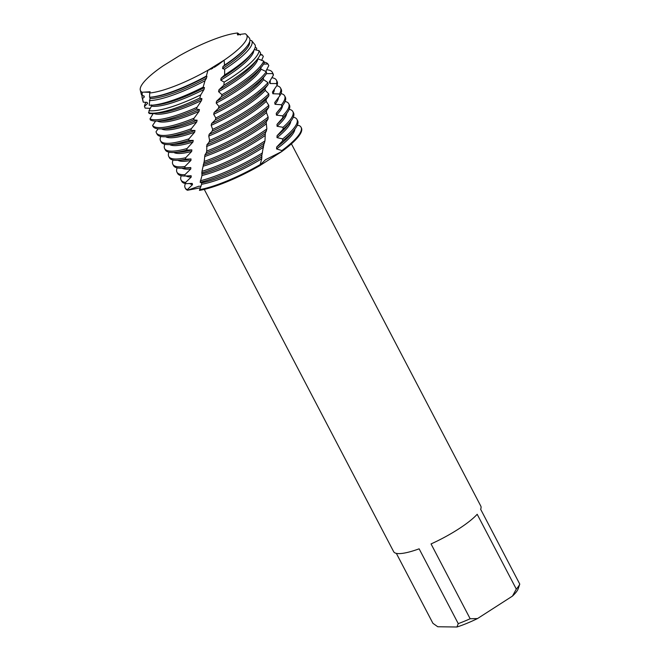 <?xml version="1.0" encoding="UTF-8"?>
<svg xmlns="http://www.w3.org/2000/svg" width="660" height="660" viewBox="0 0 660 660"><rect width="100%" height="100%" fill="white"/><g stroke="black" fill="none" stroke-linecap="round" stroke-linejoin="round"><path stroke-width="0.99" d="M214.31 67.337L218.534 64.515L207.966 70.216L224.128 60.184L218.534 64.515L224.128 60.184A59.944 13.184 -27.6 0 0 241.172 46.464A59.944 13.184 -27.6 0 0 245.198 33.742L237.41 34.716L237.625 33L238.054 35.062L237.625 33A59.944 13.184 -27.6 0 0 179.371 55.778L163.21 65.81A59.944 13.184 -27.6 0 0 142.139 92.251L150.125 91.748L149.713 92.994A59.944 13.184 -27.6 0 0 152.98 92.565A59.944 13.184 -27.6 0 0 207.966 70.216L209.294 69.877M149.713 92.994L149.548 97.243A60.959 13.398 -27.6 0 0 149.564 97.243A60.959 13.398 -27.6 0 0 206.341 76.081L207.966 70.216A59.944 13.184 -27.6 0 1 152.98 92.565L152.98 92.565A59.944 13.184 -27.6 0 1 149.713 92.994M149.028 92.309L144.705 92.144M163.21 65.81L163.21 65.81A59.944 13.184 -27.6 0 0 140.291 90.098A59.944 13.184 -27.6 0 0 142.139 92.251L142.271 95.791L143.905 95.832L144.367 96.954L142.568 98.522A61.768 13.579 152.4 0 1 142.098 97.482A61.768 13.579 152.4 0 1 142.098 95.626M204.262 189.395L393.657 551.678A49.17 10.807 -27.6 0 0 419.133 548.823L458.246 623.634L456.951 627L437.778 626.761L432.927 623.32L396.346 553.361M458.246 623.634A49.17 10.807 -27.6 0 0 470.159 618.75L431.046 543.931A49.17 10.807 -27.6 0 0 458.337 529.155A49.17 10.807 -27.6 0 0 477.188 514.28L516.302 589.091A49.17 10.807 -27.6 0 0 519.766 584.1L480.653 509.281A49.17 10.807 -27.6 0 0 480.81 506.113L291.415 143.839M266.533 73.656L272.687 73.565L273.388 75.199L269.354 81.865L269.923 83.531L276.524 83.556L277.068 85.264L272.448 92.02L272.877 93.753L279.444 93.968L279.848 95.741L274.733 102.531L275.038 104.305L281.498 104.75L281.762 106.582L276.26 113.322L276.441 115.154L282.711 115.855L282.826 117.744L277.01 124.41L277.06 126.283L283.058 127.297L283.041 129.236L277.051 135.729L277.01 137.618L282.686 138.938L282.587 140.877L276.672 147.048L276.565 148.937L281.886 150.562L281.795 151.536L265.518 159.703L260.032 165.058L265.518 159.703L281.795 151.536L259.941 165.544M264.965 140.91A65.398 14.38 152.4 0 1 262.96 142.205A65.398 14.38 152.4 0 1 201.985 171.328L201.919 175.882L200.161 182.284L201.613 182.845L201.589 184.28L199.485 190.402A65.398 14.38 -27.6 0 0 259.933 165.586L261.756 158.722L261.69 155.933L263.769 144.647L264.965 140.91L265.328 133.361L266.854 128.964L266.186 122.117L267.985 119.089L268.158 117.125L266.467 112.629L266.475 110.74L268.768 107.349L268.834 105.41L266.227 101.384L266.12 99.528L268.851 95.799L268.793 93.901L265.287 90.371L265.056 88.564L268.158 84.496L267.968 82.64L263.596 79.629L263.241 77.872M200.458 187.803L187.489 190.253L198.841 186.219L201.061 186.301L198.841 186.219L187.489 190.253L187.308 189.659L192.505 184.651L192.225 183.414L185.823 183.661L185.617 182.424A65.398 14.38 152.4 0 1 181.046 180.007A65.398 14.38 152.4 0 1 181.277 175.725M185.344 188.174A65.398 14.38 -27.6 0 0 187.489 190.253A65.398 14.38 -27.6 0 1 185.493 188.512L185.155 187.861A65.398 14.38 152.4 0 1 185.386 183.571M297.223 125.416L298.906 125.466A65.398 14.38 152.4 0 1 301.059 127.264L301.397 127.924A65.398 14.38 -27.6 0 1 281.795 151.536A65.398 14.38 -27.6 0 0 301.207 127.603M516.302 589.091L512.473 596.095A45.235 9.941 -27.6 0 0 518.224 588.679L519.766 584.1M512.473 596.095L477.535 618.552L470.159 618.75M456.951 627A45.235 9.941 -27.6 0 0 477.535 618.552M240.331 35.062L237.625 33A59.944 13.184 -27.6 0 0 179.371 55.778M224.672 69.201L224.614 74.976A62.898 13.827 -27.6 0 0 226.215 73.961A62.898 13.827 -27.6 0 0 252.244 52.66A62.898 13.827 -27.6 0 0 255.197 45.061L251.625 40.598A61.768 13.579 152.4 0 1 224.672 69.201L222.61 68.59L222.89 66.66L224.532 65.142L224.128 60.184A59.944 13.184 -27.6 0 0 241.172 46.464A59.944 13.184 -27.6 0 0 246.386 34.633A59.944 13.184 -27.6 0 0 245.198 33.742M186.07 175.972A59.581 13.101 -27.6 0 0 191.037 177.037A59.581 13.101 -27.6 0 0 191.235 177.037L191.119 175.725L184.965 176.03L184.907 174.71L190.806 168.952L190.789 167.557L184.891 167.887L184.94 166.485L190.938 160.413L191.02 158.944L185.493 159.25L185.666 157.756L191.68 151.42L191.862 149.878L186.763 150.109L187.036 148.533L192.968 141.991L193.223 140.382L188.603 140.489L188.958 138.847L194.675 132.157L194.997 130.482L190.913 130.432L191.342 128.716L196.738 121.943L197.109 120.211L193.603 119.963L194.081 118.181L199.048 111.392L199.452 109.601L196.556 109.114L197.068 107.275L201.514 100.543L201.935 98.703L199.757 98.084L200.764 94.867L204.039 89.438L204.451 87.566L203.123 87.169L205.012 80.734L206.498 78.127L206.902 76.23L206.341 76.081M185.617 182.424L191.235 177.037M184.907 174.71A65.398 14.38 152.4 0 1 183.752 174.727A65.398 14.38 152.4 0 1 176.946 172.153L177.631 173.464A65.398 14.38 -27.6 0 0 184.437 176.03A65.398 14.38 -27.6 0 0 184.965 176.03M201.663 172.936A65.398 14.38 -27.6 0 0 263.645 143.517A65.398 14.38 -27.6 0 0 264.586 142.906M182.011 168.151A59.581 13.101 -27.6 0 0 186.937 169.183A59.581 13.101 -27.6 0 0 190.806 168.952M176.946 172.153A65.398 14.38 152.4 0 1 177.177 167.871M184.94 166.485A65.398 14.38 152.4 0 1 179.652 166.873A65.398 14.38 152.4 0 1 172.837 164.307L173.522 165.611A65.398 14.38 -27.6 0 0 180.337 168.185A65.398 14.38 -27.6 0 0 182.119 168.143A65.398 14.38 -27.6 0 0 184.891 167.887M266.854 128.964A65.398 14.38 152.4 0 1 258.852 134.359A65.398 14.38 152.4 0 1 204.204 161.411L203.808 163.094A65.398 14.38 -27.6 0 0 259.537 135.663A65.398 14.38 -27.6 0 0 266.582 130.952M177.911 160.298A59.581 13.101 -27.6 0 0 182.828 161.329A59.581 13.101 -27.6 0 0 190.938 160.413M172.837 164.307A65.398 14.38 152.4 0 1 173.069 160.017M185.666 157.756A65.398 14.38 152.4 0 1 175.543 159.019A65.398 14.38 152.4 0 1 168.729 156.453L169.414 157.765A65.398 14.38 -27.6 0 0 176.228 160.331A65.398 14.38 -27.6 0 0 178.01 160.289A65.398 14.38 -27.6 0 0 185.493 159.25M268.158 117.125A65.398 14.38 152.4 0 1 254.752 126.505A65.398 14.38 152.4 0 1 206.728 151.099L206.283 152.848A65.398 14.38 -27.6 0 0 255.436 127.809A65.398 14.38 -27.6 0 0 267.985 119.089M173.803 152.444A59.581 13.101 -27.6 0 0 178.728 153.483A59.581 13.101 -27.6 0 0 191.68 151.42M168.729 156.453A65.398 14.38 152.4 0 1 168.968 152.163M187.036 148.533A65.398 14.38 152.4 0 1 171.443 151.165A65.398 14.38 152.4 0 1 164.629 148.599L165.313 149.911A65.398 14.38 -27.6 0 0 172.128 152.476A65.398 14.38 -27.6 0 0 173.91 152.435A65.398 14.38 -27.6 0 0 186.763 150.109M268.834 105.41A65.398 14.38 152.4 0 1 250.643 118.651A65.398 14.38 152.4 0 1 209.583 140.398L209.08 142.205A65.398 14.38 -27.6 0 0 251.328 119.963A65.398 14.38 -27.6 0 0 268.768 107.349M169.694 144.589A59.581 13.101 -27.6 0 0 174.619 145.629A59.581 13.101 -27.6 0 0 192.968 141.991M164.629 148.599A65.398 14.38 152.4 0 1 164.86 144.309M188.958 138.847A65.398 14.38 152.4 0 1 167.335 143.319A65.398 14.38 152.4 0 1 160.52 140.745L161.205 142.057A65.398 14.38 -27.6 0 0 168.019 144.623A65.398 14.38 -27.6 0 0 169.801 144.589A65.398 14.38 -27.6 0 0 188.603 140.489M268.793 93.901A65.398 14.38 152.4 0 1 246.543 110.797A65.398 14.38 152.4 0 1 212.66 129.344L212.14 131.208A65.398 14.38 -27.6 0 0 247.228 112.109A65.398 14.38 -27.6 0 0 268.851 95.799M165.594 136.736A59.581 13.101 -27.6 0 0 170.519 137.775A59.581 13.101 -27.6 0 0 194.675 132.157M161.073 136.521L160.429 137.346A65.398 14.38 152.4 0 0 160.52 140.745M191.342 128.716A65.398 14.38 152.4 0 1 163.234 135.465A65.398 14.38 152.4 0 1 156.42 132.899L157.105 134.203A65.398 14.38 -27.6 0 0 163.911 136.768A65.398 14.38 -27.6 0 0 165.701 136.736A65.398 14.38 -27.6 0 0 190.913 130.432M267.968 82.64A65.398 14.38 152.4 0 1 242.434 102.944A65.398 14.38 152.4 0 1 215.82 118L215.292 119.905A65.398 14.38 -27.6 0 0 243.119 104.255A65.398 14.38 -27.6 0 0 268.158 84.496M161.486 128.89A59.581 13.101 -27.6 0 0 166.411 129.921A59.581 13.101 -27.6 0 0 196.738 121.943M158.136 128.832L156.057 131.637A65.398 14.38 152.4 0 0 156.42 132.899M155.612 121.069L152.584 125.474L153.095 126.53A65.398 14.38 -27.6 0 0 159.811 128.923A65.398 14.38 -27.6 0 0 161.593 128.881A65.398 14.38 -27.6 0 0 193.603 119.963M266.31 71.701A65.398 14.38 152.4 0 1 238.326 95.098A65.398 14.38 152.4 0 1 218.955 106.417L218.435 108.364A65.398 14.38 -27.6 0 0 239.011 96.401A65.398 14.38 -27.6 0 0 266.071 74.258A65.398 14.38 -27.6 0 0 266.648 73.499L266.31 71.701L261.121 69.201L260.634 67.501M157.385 121.036A59.581 13.101 -27.6 0 0 162.302 122.067A59.581 13.101 -27.6 0 0 199.048 111.392M194.081 118.181A65.398 14.38 152.4 0 1 159.126 127.611A65.398 14.38 152.4 0 1 152.584 125.474M153.425 113.174L150.001 118.833L150.373 119.971A65.398 14.38 -27.6 0 0 155.702 121.069A65.398 14.38 -27.6 0 0 157.484 121.027A65.398 14.38 -27.6 0 0 196.556 109.114M153.227 113.743L149.424 113.553L148.541 112.678A65.398 14.38 152.4 0 1 148.995 111.755M263.786 61.108A65.398 14.38 152.4 0 1 234.226 87.244A65.398 14.38 152.4 0 1 221.958 94.652L221.471 96.624A65.398 14.38 -27.6 0 0 234.91 88.547A65.398 14.38 -27.6 0 0 261.971 66.404A65.398 14.38 -27.6 0 0 264.264 62.849L263.786 61.108L257.697 58.765M153.466 113.289A59.581 13.101 -27.6 0 0 158.202 114.221A59.581 13.101 -27.6 0 0 201.514 100.543M197.068 107.275A65.398 14.38 152.4 0 1 155.017 119.757A65.398 14.38 152.4 0 1 150.001 118.833M151.222 104.899L151.478 106.136L149.02 110.624L148.978 112.86A64.837 14.256 -27.6 0 0 152.171 113.19A64.837 14.256 -27.6 0 0 153.937 113.149A64.837 14.256 -27.6 0 0 199.757 98.084M150.381 108.364L145.118 108.1L144.474 106.392A64.259 14.124 152.4 0 1 146.008 102.275M259.099 50.672A64.259 14.124 152.4 0 1 229.366 78.87A64.259 14.124 152.4 0 1 224.169 82.121L223.864 85.181A64.837 14.256 -27.6 0 0 230.695 80.949A64.837 14.256 -27.6 0 0 257.524 58.996A64.837 14.256 -27.6 0 0 260.626 53.105L259.099 50.672L254.273 49.591M151.478 106.136A59.581 13.101 -27.6 0 0 154.094 106.367A59.581 13.101 -27.6 0 0 204.039 89.438M200.764 94.867A64.259 14.124 152.4 0 1 151.536 110.822A64.259 14.124 152.4 0 1 149.02 110.624M150.117 97.201L149.193 105.204A62.898 13.827 -27.6 0 0 150.035 105.229A62.898 13.827 -27.6 0 0 151.75 105.196A62.898 13.827 -27.6 0 0 203.123 87.169M142.098 97.482L143.22 102.061A62.898 13.827 -27.6 0 0 143.253 102.184L142.568 98.522M148.541 112.678L148.987 112.175M144.474 106.392L147.65 103.397L147.04 102.349L143.253 102.184M146.619 92.144L148.277 92.235M251.625 40.598L249.934 40.359M255.238 47.017L256.765 48.337L256.212 50.044M260.015 55.011L262.317 54.953L263.315 56.43L261.608 60.448M263.571 64.102L267.952 64.02L268.801 65.579L265.749 71.47M210.796 69.25L212.866 68.186M224.614 74.976L221.092 78.235L220.753 80.165L224.169 82.121M223.864 85.181L218.963 89.768L218.584 91.682L221.958 94.652M221.471 96.624L216.604 101.194L216.2 103.092L218.955 106.417M218.435 108.364L214.12 112.464L213.7 114.32L215.82 118M215.292 119.905L211.612 123.511L211.192 125.326L212.66 129.344M212.14 131.208L209.162 134.302L208.766 136.075L209.583 140.398M209.08 142.205L206.893 144.779L206.728 151.099M206.283 152.848L204.938 154.894L204.204 161.411M203.808 163.086L201.985 171.328M224.532 65.142A60.959 13.398 -27.6 0 0 246.955 46.324A60.959 13.398 -27.6 0 0 249.183 37.801L246.386 34.633M140.291 90.098L141.289 94.198A60.959 13.398 -27.6 0 0 142.271 95.791M222.89 66.66A59.581 13.101 -27.6 0 0 246.122 47.404L246.955 46.324M222.61 68.59A59.581 13.101 -27.6 0 0 249.645 41.687M143.6 95.824L143.781 96.178A59.581 13.101 -27.6 0 0 144.367 96.954M205.012 80.734A61.768 13.579 152.4 0 1 149.391 100.6M221.092 78.243A59.581 13.101 -27.6 0 0 250.222 55.258L252.244 52.66M151.75 105.196L155.034 105.022A59.581 13.101 -27.6 0 0 204.451 87.566M220.753 80.165A59.581 13.101 -27.6 0 0 253.836 50.358M218.963 89.768A59.581 13.101 -27.6 0 0 254.331 63.112L257.524 58.996M153.937 113.149L159.142 112.876A59.581 13.101 -27.6 0 0 201.935 98.703M218.584 91.682A59.581 13.101 -27.6 0 0 257.837 59.136M260.296 54.31A65.398 14.38 152.4 0 1 262.317 54.953M216.604 101.194A59.581 13.101 -27.6 0 0 258.431 70.966L261.971 66.404M157.484 121.027L163.243 120.73A59.581 13.101 -27.6 0 0 199.452 109.601M216.2 103.092A59.581 13.101 -27.6 0 0 261.121 69.201M264.058 62.098A65.398 14.38 152.4 0 1 267.952 64.02M214.12 112.464A59.581 13.101 -27.6 0 0 262.54 78.812L266.071 74.258M161.593 128.881L167.351 128.576A59.581 13.101 -27.6 0 0 197.109 120.211M213.7 114.32A59.581 13.101 -27.6 0 0 263.596 79.629M266.615 69.778A65.398 14.38 152.4 0 1 272.324 72.303A65.398 14.38 152.4 0 1 272.687 73.565M273.388 75.199A65.398 14.38 -27.6 0 0 273.009 73.606L272.324 72.303M211.612 123.511A59.581 13.101 -27.6 0 0 265.056 88.564M165.701 136.736L171.451 136.43A59.581 13.101 -27.6 0 0 194.997 130.482M269.923 83.531A59.581 13.101 -27.6 0 0 270.088 80.652M211.192 125.326A59.581 13.101 -27.6 0 0 265.287 90.371M271.846 77.74A65.398 14.38 152.4 0 1 276.424 80.157A65.398 14.38 152.4 0 1 276.524 83.556M277.068 85.264A65.398 14.38 -27.6 0 0 277.109 81.46L276.424 80.157M209.162 134.302A59.581 13.101 -27.6 0 0 266.12 99.528M169.801 144.589L175.56 144.284A59.581 13.101 -27.6 0 0 193.223 140.382M272.877 93.753A59.581 13.101 -27.6 0 0 274.346 89.273M208.766 136.075A59.581 13.101 -27.6 0 0 266.227 101.384M276.754 85.726A65.398 14.38 152.4 0 1 280.533 88.003A65.398 14.38 152.4 0 1 279.444 93.968M279.848 95.741A65.398 14.38 -27.6 0 0 281.218 89.314L280.533 88.003M206.893 144.779A59.581 13.101 -27.6 0 0 266.475 110.74M173.91 152.435L179.668 152.138A59.581 13.101 -27.6 0 0 191.862 149.878M275.038 104.305A59.581 13.101 -27.6 0 0 278.462 97.622M206.547 146.495A59.581 13.101 -27.6 0 0 266.467 112.629M280.987 93.604A65.398 14.38 152.4 0 1 284.641 95.857A65.398 14.38 152.4 0 1 281.498 104.75M281.762 106.582A65.398 14.38 -27.6 0 0 282.497 105.666A65.398 14.38 -27.6 0 0 285.326 97.168L284.641 95.857M276.26 113.322A59.581 13.101 -27.6 0 0 278.957 110.228L282.497 105.666M204.938 154.894A59.581 13.101 -27.6 0 0 266.186 122.117M178.01 160.289L183.769 159.992A59.581 13.101 -27.6 0 0 191.02 158.944M276.441 115.154A59.581 13.101 -27.6 0 0 282.562 105.584M204.641 156.544A59.581 13.101 -27.6 0 0 266.079 124.022M285.087 101.459A65.398 14.38 152.4 0 1 288.742 103.711A65.398 14.38 152.4 0 1 282.711 115.855M282.826 117.744A65.398 14.38 -27.6 0 0 286.597 113.52A65.398 14.38 -27.6 0 0 289.426 105.022L288.742 103.711M277.01 124.41A59.581 13.101 -27.6 0 0 283.066 118.074L286.597 113.52M203.288 164.654A59.581 13.101 -27.6 0 0 265.337 133.592M182.119 168.143L187.877 167.838A59.581 13.101 -27.6 0 0 190.789 167.557M277.06 126.283A59.581 13.101 -27.6 0 0 286.663 113.438M203.041 166.237A59.581 13.101 -27.6 0 0 265.138 135.523M289.195 109.304A65.398 14.38 152.4 0 1 292.85 111.565A65.398 14.38 152.4 0 1 283.058 127.297M283.041 129.236A65.398 14.38 -27.6 0 0 290.705 121.374A65.398 14.38 -27.6 0 0 293.535 112.868L292.85 111.565M199.485 190.402A65.398 14.38 -27.6 0 0 259.933 165.586M277.051 135.729A59.581 13.101 -27.6 0 0 287.174 125.928L290.705 121.374M202.075 173.993A59.581 13.101 -27.6 0 0 263.86 145.233M277.01 137.618A59.581 13.101 -27.6 0 0 290.771 121.291M201.944 175.502A59.581 13.101 -27.6 0 0 263.554 147.18M301.059 127.264A65.398 14.38 152.4 0 1 281.886 150.562M260.114 164.629A65.398 14.38 152.4 0 1 199.526 189.676M187.308 189.659A65.398 14.38 152.4 0 1 185.155 187.861M293.304 117.158A65.398 14.38 152.4 0 1 296.95 119.41A65.398 14.38 152.4 0 1 282.686 138.938M262.515 152.914A65.398 14.38 152.4 0 1 200.343 180.766M276.565 148.937A59.581 13.101 -27.6 0 0 294.871 129.145M201.589 184.28A59.581 13.101 -27.6 0 0 261.756 158.722M189.692 183.48A59.581 13.101 -27.6 0 0 192.505 184.651M282.587 140.877A65.398 14.38 -27.6 0 0 294.805 129.228A65.398 14.38 -27.6 0 0 297.635 120.722L296.95 119.41M200.161 182.284A65.398 14.38 -27.6 0 0 262.094 154.894M181.046 180.007L181.731 181.319A65.398 14.38 -27.6 0 0 185.823 183.661M276.672 147.048A59.581 13.101 -27.6 0 0 291.274 133.782L294.805 129.228M201.613 182.845A59.581 13.101 -27.6 0 0 262.028 156.832M149.564 97.243L150.934 97.168A59.581 13.101 -27.6 0 0 206.902 76.23M150.249 98.513A59.581 13.101 -27.6 0 0 206.498 78.127"/></g></svg>
